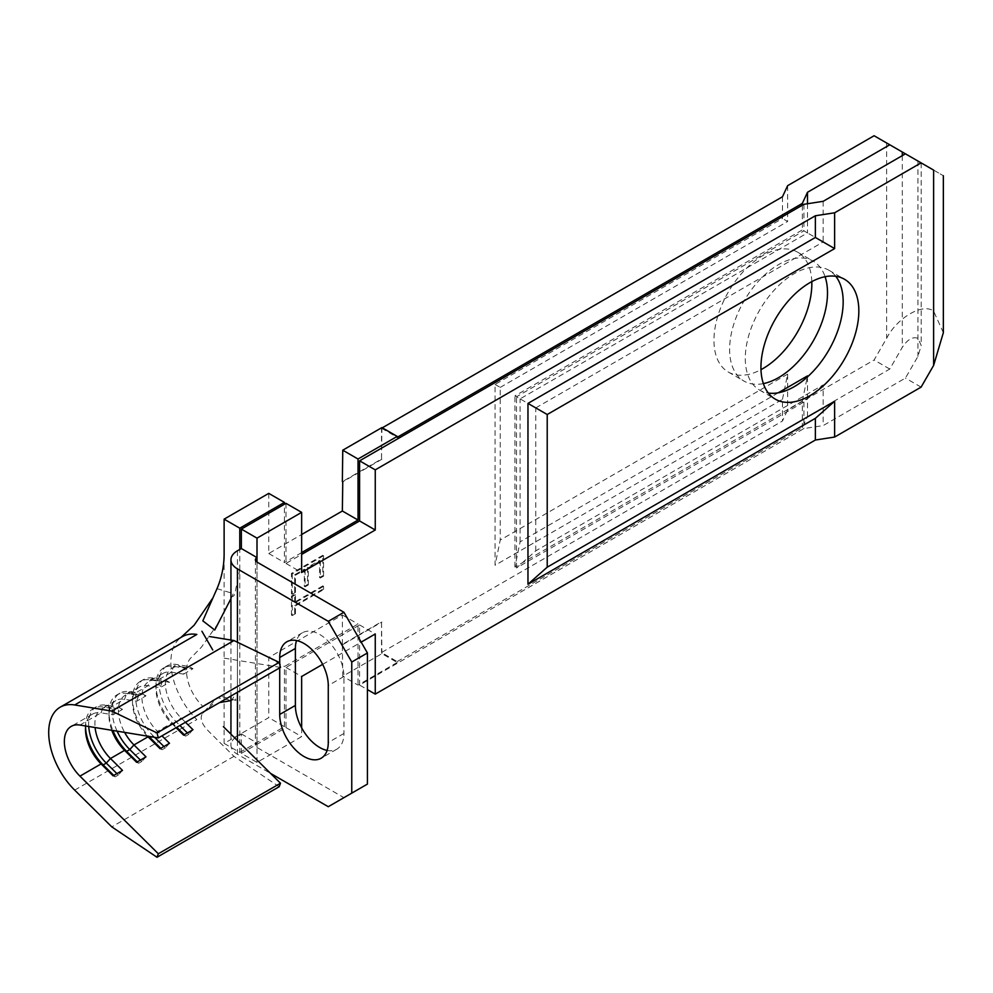 <?xml version="1.0" encoding="UTF-8"?>
<svg xmlns="http://www.w3.org/2000/svg" width="993" height="993" viewBox="0 0 993 993"><rect width="100%" height="100%" fill="white"/><g stroke="black" fill="none" stroke-linecap="round" stroke-linejoin="round"><path stroke-width="0.74" stroke-dasharray="4.96 3.72" d="M327.094 750.423A34.333 19.823 -120 0 0 336.826 749.169A34.333 19.823 -120 0 0 343.938 733.455L343.938 676.494A34.333 19.823 -120 0 0 328.944 641.937A34.333 19.823 -120 0 0 302.493 632.74A34.333 19.823 -120 0 0 296.547 640.535M763.356 383.608A69.225 39.968 -60 0 1 743.956 381.064A69.225 39.968 -60 0 1 733.343 325.592A69.225 39.968 -60 0 1 778.562 264.597A69.225 39.968 -60 0 1 813.168 261.171A69.225 39.968 -60 0 1 825.084 276.699M811.802 281.615A69.225 39.968 120 0 0 797.503 252.123A69.225 39.968 120 0 0 762.897 255.561A69.225 39.968 120 0 0 717.678 316.556A69.225 39.968 120 0 0 728.291 372.015A69.225 39.968 120 0 0 760.973 369.657M835.771 276.29A69.225 39.968 120 0 0 828.832 270.208A69.225 39.968 120 0 0 794.226 273.646A69.225 39.968 120 0 0 749.007 334.641A69.225 39.968 120 0 0 759.62 390.1A69.225 39.968 120 0 0 768.346 393.067M807.495 376.893L807.495 416.539L889.765 369.048L902.289 347.339C907.515 339.445 912.741 336.428 917.954 338.303L921.206 345.465L917.954 356.388L905.43 378.085L823.16 425.587L803.908 428.566L359.59 685.083L367.422 689.601M917.954 161.065C922.187 163.497 922.187 163.497 917.954 161.065C922.187 163.497 922.187 163.497 917.954 161.065L905.43 153.828L917.954 161.065L917.954 356.388M874.101 135.743L933.619 170.101C946.292 177.424 946.292 177.424 933.619 170.101M943.35 332.68L933.619 311.169C923.043 302.642 897.2 317.561 886.637 338.303L874.101 360L787.635 409.923L782.472 421.032L381.523 652.525L397.188 661.574L397.188 662.48L381.908 653.655L342.759 676.27L342.362 644.395L381.523 621.779L381.523 652.525M397.188 662.48L358.026 685.083L342.759 676.27M381.908 653.655L381.523 621.779M322.787 555.298L291.458 573.383L291.458 593.789L294.673 591.927L294.673 574.773L304.317 569.212L304.317 586.366L307.532 584.505L307.532 567.351L319.572 560.4L319.572 577.554L322.787 575.704L322.787 555.298L323.569 555.745L292.252 573.83L291.458 573.383M342.362 644.395L342.362 615.002L268.755 657.503L268.755 717.629L224.12 743.409L224.12 553.709M268.755 493.372L268.755 553.511L301.649 534.519M382.305 427.822L381.523 428.268L381.523 459.014L342.759 481.394M782.472 196.775L782.472 218.485L495.073 384.415L495.073 565.265L782.472 399.335L782.472 421.032M294.673 602.13L294.673 594.248L291.458 596.098L291.458 615.114L294.673 613.264L294.673 605.382L322.787 589.147L322.787 585.895L294.673 602.13L295.455 602.577L295.455 594.695L294.673 594.248M185.468 722.271L180.962 717.815A33.228 19.177 -120 0 1 172.261 668.066A33.228 19.177 -120 0 1 180.962 666.725L176.779 664.516L173.651 666.328L171.566 672.149L157.477 680.292A33.228 19.177 -120 0 0 148.764 681.62A33.228 19.177 -120 0 0 157.477 731.369L161.971 735.838M183.593 674.123L192.99 668.699L188.807 666.489L176.779 664.516A37.66 21.734 -120 0 0 166.911 666.03L163.783 667.842A37.66 21.734 -120 0 1 173.651 666.328L185.666 668.301L183.593 674.123L171.566 672.149A33.228 19.177 -120 0 0 162.864 673.49A33.228 19.177 -120 0 0 155.988 688.695A33.228 19.177 -120 0 0 171.566 723.239L176.071 727.695M218.187 623.368L201.343 647.275L191.351 657.378A33.228 19.177 -120 0 0 202.113 705.601M147.423 736.148A33.228 19.177 -120 0 1 132.491 702.262A33.228 19.177 -120 0 1 139.368 687.044A33.228 19.177 -120 0 1 148.069 685.716L160.096 687.69L169.493 682.265L157.477 680.292L153.282 678.082L150.154 679.895L148.069 685.716L133.981 693.846A33.228 19.177 -120 0 0 125.279 695.187A33.228 19.177 -120 0 0 124.621 732.4M111.799 730.289A33.228 19.177 -120 0 1 108.994 715.829A33.228 19.177 -120 0 1 115.883 700.611A33.228 19.177 -120 0 1 124.584 699.271L136.612 701.257L146.008 695.832L133.981 693.846L129.785 691.649L126.657 693.449L124.584 699.271L110.484 707.413A33.228 19.177 -120 0 0 101.782 708.754A33.228 19.177 -120 0 0 95.092 727.534M79.949 725.051L101.087 712.837L113.115 714.823L122.511 709.387L110.484 707.413L106.301 705.204L103.16 707.016L101.087 712.837A33.228 19.177 -120 0 0 92.386 714.178A33.228 19.177 -120 0 0 85.696 725.995M230.947 700.624L232.139 700.413C233.889 695.274 235.13 695.286 235.875 700.437M224.12 743.409L239.772 752.446L239.772 569.87L235.875 588.526C235.155 594.273 233.901 596.88 232.139 596.346L230.947 598.655M279.182 786.729L233.951 756.343L209.2 731.829C201.455 724.145 199.332 717.914 202.82 713.111L216.995 697.756L232.139 700.413M216.995 588.663L233.243 593.603L232.139 596.346M280.498 667.408L223.375 658.011M233.951 756.343L111.775 826.871M74.674 790.118L196.837 719.59A55.372 31.975 60 0 1 179.721 638.499A55.372 31.975 60 0 1 182.327 636.674M180.962 666.725L192.99 668.699M239.772 569.87L239.772 549.439M381.523 428.268L397.188 437.317M359.59 685.083L359.59 624.945L285.984 667.445L285.984 727.584L241.349 753.352L257.001 762.401L301.649 736.62L301.649 727.832M285.984 727.584L301.649 736.62M239.772 752.446L284.42 726.677L268.755 717.629M802.332 205.203L802.332 229.942L807.495 232.921L520.096 398.863L514.933 395.884L802.332 229.942M807.495 203.751L807.495 232.921M823.16 201.318L823.16 241.969L803.908 230.848L516.497 396.778L535.761 407.9L823.16 241.969M803.908 204.297L803.908 230.848M921.094 387.133L905.43 378.085M787.635 185.666L787.635 221.464L782.472 218.485M257.001 762.401L257.001 742.95A5.536 3.202 180 0 0 255.387 745.209A5.536 3.202 180 0 0 257.001 747.468L343.938 797.664L328.273 806.701M322.651 664.354L361.167 642.123M367.422 784.098L343.938 797.664M782.472 399.335L787.635 374.125L787.635 409.923M787.635 374.125L500.236 540.055L495.073 565.265M495.073 384.415L500.236 387.394L500.236 540.055M500.236 387.394L787.635 221.464M284.42 726.677L284.42 666.539L358.026 624.038L358.026 685.083M397.188 661.574L802.332 427.66L807.495 416.539M778.189 392.818L520.096 541.83L514.933 567.04L802.332 401.11L802.332 427.66M514.933 567.04L514.933 395.884M301.649 552.604L284.42 562.547L284.42 504.221M802.332 401.11L807.247 377.117M520.096 541.83L520.096 398.863M823.16 384.936L803.908 402.016L516.497 567.946L535.761 550.867L823.16 384.936L823.16 425.587M535.761 550.867L535.761 407.9M803.908 402.016L803.908 428.566M241.349 753.352L241.349 733.914L237.426 736.173A22.144 12.785 -0 0 0 230.947 745.209A22.144 12.785 -0 0 0 237.426 754.258L270.555 773.386M285.984 503.327L285.984 563.453L301.649 554.417M516.497 567.946L516.497 396.778M279.716 664.429L279.716 667.855M889.765 369.048L874.101 360M268.755 657.503L284.42 666.539M342.362 615.002L358.026 624.038M285.984 667.445L301.649 676.494M359.59 624.945L375.255 633.993M268.755 553.511L284.42 562.547M285.984 563.453L301.649 572.502M241.349 733.914L257.001 742.95L257.001 562.1L257.001 747.468M113.798 775.446L115.188 776.824L113.115 775.831M116.926 773.634L118.328 775.012L115.188 776.824M122.511 770.407L118.328 775.012M88.725 726.491A37.66 21.734 -120 0 1 96.433 706.731A37.66 21.734 -120 0 1 106.301 705.204L118.328 707.19L115.188 708.99L103.16 707.016A37.66 21.734 -120 0 0 93.305 708.53A37.66 21.734 -120 0 0 85.51 725.771A37.66 21.734 -120 0 0 85.559 727.658M115.188 708.99L113.115 714.823M122.511 709.387L118.328 707.19M137.282 761.879L138.685 763.257L136.612 762.276M140.423 760.067L141.813 761.457L138.685 763.257M146.008 756.852L141.813 761.457M117.1 731.158A37.66 21.734 -120 0 1 119.93 693.164A37.66 21.734 -120 0 1 129.785 691.649L141.813 693.623L138.685 695.435L126.657 693.449A37.66 21.734 -120 0 0 116.802 694.963A37.66 21.734 -120 0 0 108.994 712.204A37.66 21.734 -120 0 0 112.892 730.463M138.685 695.435L136.612 701.257M146.008 695.832L141.813 693.623M160.779 748.312L162.182 749.703L160.096 748.71M163.919 746.513L165.31 747.89L162.182 749.703M169.493 682.265L165.31 680.056L153.282 678.082A37.66 21.734 -120 0 0 143.426 679.597A37.66 21.734 -120 0 0 153.282 735.987L154.647 737.34M169.493 743.285L165.31 747.89M165.31 680.056L162.182 681.868L150.154 679.895A37.66 21.734 -120 0 0 140.286 681.409A37.66 21.734 -120 0 0 132.491 698.638A37.66 21.734 -120 0 0 148.764 736.372M162.182 681.868L160.096 687.69M184.276 734.746L185.666 736.136L183.593 735.143M163.783 667.842A37.66 21.734 -120 0 0 155.988 685.083A37.66 21.734 -120 0 0 173.651 724.22L176.754 727.31M187.404 732.946L188.807 734.323L185.666 736.136M166.911 666.03A37.66 21.734 -120 0 0 176.779 722.42L179.882 725.498M192.99 729.718L188.807 734.323M188.807 666.489L185.666 668.301M292.252 573.83L292.252 594.236L291.458 593.789M292.252 594.236L295.455 592.387L294.673 591.927M295.455 592.387L295.455 575.22L294.673 574.773M295.455 575.22L305.099 569.659L304.317 569.212M305.099 569.659L305.099 586.813L304.317 586.366M305.099 586.813L308.314 584.964L307.532 584.505M308.314 584.964L308.314 567.81L307.532 567.351M308.314 567.81L320.354 560.846L319.572 560.4M320.354 560.846L320.354 578L319.572 577.554M320.354 578L323.569 576.151L322.787 575.704M323.569 576.151L323.569 555.745M295.455 594.695L292.252 596.557L291.458 596.098M292.252 596.557L292.252 615.573L291.458 615.114M292.252 615.573L295.455 613.711L294.673 613.264M295.455 613.711L295.455 605.829L294.673 605.382M295.455 605.829L323.569 589.594L322.787 589.147M323.569 589.594L323.569 586.354L322.787 585.895M323.569 586.354L295.455 602.577M381.908 427.586L381.523 459.014M381.908 459.238L342.759 481.841M342.759 644.618L381.908 622.003M343.938 733.455L328.273 742.503M886.637 142.98L886.637 338.303M180.962 717.815L176.779 722.42L173.651 724.22L171.566 723.239L157.477 731.369L151.768 736.856M902.289 155.64L902.289 347.339M237.426 550.792L237.426 736.173M237.426 642.223L237.426 692.27M237.426 740.579L237.426 754.258M343.938 676.494L328.273 685.53M336.826 749.169L321.161 758.218M797.503 252.123L813.168 261.171M828.832 270.208L844.497 279.256M921.206 162.939L921.206 345.465M162.864 673.49L148.764 681.62M139.368 687.044L125.279 695.187M115.883 700.611L101.782 708.754M92.386 714.178L71.235 726.38M179.721 638.499L180.925 637.481M255.387 559.841L255.387 745.209M230.947 640.051L230.947 696.019M230.947 734.15L230.947 745.209M759.62 390.1L775.272 399.149M728.291 372.015L743.956 381.064M302.493 632.74L286.828 641.788M202.659 713.297L212.912 704.136M235.602 700.326L220.322 696.143M85.51 729.383L85.51 725.771M96.433 706.731L93.305 708.53M108.994 715.829L108.994 712.204M119.93 693.164L116.802 694.963M132.491 702.262L132.491 698.638M143.426 679.597L140.286 681.409M155.988 688.695L155.988 685.083"/><path stroke-width="1.49" d="M279.716 667.855L279.716 714.463A34.333 19.823 -120 0 0 303.995 756.517A34.333 19.823 -120 0 0 321.161 758.218A34.333 19.823 -120 0 0 328.273 742.503L328.273 685.53A34.333 19.823 -120 0 0 313.279 650.986A34.333 19.823 -120 0 0 286.828 641.788A34.333 19.823 -120 0 0 279.716 657.503L279.716 664.429M296.547 640.535A34.333 19.823 -120 0 0 295.38 648.454L295.38 705.427A34.333 19.823 -120 0 0 319.659 747.468A34.333 19.823 -120 0 0 327.094 750.423M825.084 276.699A69.225 39.968 -60 0 1 778.562 377.638A69.225 39.968 -60 0 1 763.356 383.608M760.973 369.657A69.225 39.968 120 0 0 762.897 368.589A69.225 39.968 120 0 0 811.802 281.615M809.891 395.723A69.225 39.968 120 0 0 855.11 334.728A69.225 39.968 120 0 0 844.497 279.256A69.225 39.968 120 0 0 809.891 282.682A69.225 39.968 120 0 0 764.672 343.677A69.225 39.968 120 0 0 775.272 399.149A69.225 39.968 120 0 0 809.891 395.723M768.346 393.067A69.225 39.968 120 0 0 794.226 386.674A69.225 39.968 120 0 0 837.012 332.891A69.225 39.968 120 0 0 835.771 276.29M230.947 598.655L214.749 630.034L202.82 620.861L216.995 588.663C221.737 577.653 224.108 566.01 224.12 553.709L224.12 519.153L268.755 493.372L284.42 502.421L284.42 504.221M301.649 534.519L342.362 511.01L342.759 481.394M342.362 511.01L358.026 520.047L358.026 459.014L397.188 436.411L397.188 437.317L802.332 203.404L807.495 192.282L889.765 144.779L874.101 135.743L787.635 185.666L782.472 196.775L382.305 427.822M176.071 727.695L183.593 735.143L192.99 729.718L185.468 722.271M161.971 735.838L169.493 743.285L160.096 748.71L148.069 736.806L133.981 744.936L146.008 756.852L136.612 762.276L124.584 750.36L110.484 758.503L122.511 770.407L113.115 775.831L101.087 763.927L79.949 776.141L158.334 853.757L157.018 857.257L111.775 826.871L74.674 790.118A55.372 31.975 60 0 1 60.163 707.202A55.372 31.975 60 0 1 74.674 704.968L111.775 711.075L157.018 732.921L158.334 737.936L79.949 725.051A33.228 19.177 -120 0 0 71.235 726.38A33.228 19.177 -120 0 0 79.949 776.141M223.375 726.665L280.498 783.229L158.334 853.757M124.621 732.4A33.228 19.177 -120 0 0 133.981 744.936L129.785 749.541L140.423 760.067M147.423 736.148A33.228 19.177 -120 0 0 148.069 736.806L150.154 737.787L160.779 748.312M95.092 727.534A33.228 19.177 -120 0 0 110.484 758.503L106.301 763.108L116.926 773.634M111.799 730.289A33.228 19.177 -120 0 0 124.584 750.36L126.657 751.353L137.282 761.879M85.696 725.995A33.228 19.177 -120 0 0 85.51 729.383A33.228 19.177 -120 0 0 101.087 763.927L103.16 764.92L113.798 775.446M219.565 702.585L230.947 700.624M209.2 636.476L233.951 640.547L279.182 662.393L280.498 667.408L158.334 737.936M280.498 783.229L279.182 786.729L157.018 857.257M60.163 707.202L182.327 636.674A55.372 31.975 60 0 1 196.837 634.44L74.674 704.968M233.951 640.547L111.775 711.075M279.182 662.393L157.018 732.921M239.772 549.439L239.772 528.189L224.12 519.153M803.908 204.297L359.59 460.826L375.255 469.863L815.365 215.766L834.629 212.787L921.094 162.864L905.43 153.828L823.16 201.318L803.908 204.297M802.332 203.404L802.332 205.203M807.495 192.282L807.495 203.751M285.984 503.327L241.349 529.095L257.001 538.132L301.649 512.363L285.984 503.327M367.422 689.601L375.255 694.119L815.365 440.023L834.629 437.044L921.094 387.133L933.619 365.424L943.35 332.68L943.35 175.724M301.649 727.832L301.649 676.494L322.651 664.354M361.167 642.123L375.255 633.993L375.255 694.119M815.365 215.766L815.365 237.476L834.629 248.585L547.217 414.515L547.217 567.177L834.629 401.246L815.365 418.326L815.365 440.023M815.365 418.326L527.966 584.256L547.217 567.177M815.365 237.476L527.966 403.406L527.966 584.256M375.255 469.863L375.255 530.001L301.649 572.502L301.649 512.363M257.001 562.1L257.001 557.582A5.536 3.202 0 0 0 255.387 559.841A5.536 3.202 0 0 0 257.001 562.1L343.938 612.284L328.273 621.333L237.426 568.877A22.144 12.785 180 0 1 230.947 559.841A22.144 12.785 180 0 1 237.426 550.792L241.349 548.533L257.001 557.582L257.001 538.132M834.629 212.787L834.629 248.585M343.938 612.284L367.422 652.972L351.758 662.021L351.758 793.134L328.273 806.701L270.555 773.386M367.422 652.972L367.422 784.098L351.758 793.134M834.629 401.246L834.629 437.044M921.094 162.864L933.619 170.101C946.292 177.424 946.292 177.424 933.619 170.101L933.619 365.424M358.026 520.047L301.649 552.604M239.772 528.189L284.42 502.421M807.247 377.117L807.495 375.9L807.495 376.893M807.495 375.9L778.189 392.818M905.43 153.828L889.765 144.779M241.349 548.533L241.349 529.095M301.649 554.417L359.59 520.953L359.59 460.826M328.273 621.333L351.758 662.021M547.217 414.515L527.966 403.406M342.362 481.617L342.759 450.201L381.908 427.586L397.188 436.411M358.026 459.014L342.759 450.201M359.59 520.953L375.255 530.001M85.559 727.658A37.66 21.734 -120 0 0 103.16 764.92L106.301 763.108A37.66 21.734 -120 0 1 88.725 726.491M112.892 730.463A37.66 21.734 -120 0 0 126.657 751.353L129.785 749.541A37.66 21.734 -120 0 1 117.1 731.158M154.647 737.34L163.919 746.513M148.764 736.372A37.66 21.734 -120 0 0 150.154 737.787L151.768 736.856M176.754 727.31L184.276 734.746M179.882 725.498L187.404 732.946M902.289 152.016L902.289 155.64M237.426 568.877L237.426 642.223M237.426 692.27L237.426 740.579M295.38 648.454L279.716 657.503M295.38 705.427L279.716 714.463M180.925 637.481L194.144 625.193L212.924 597.898M230.947 559.841L230.947 640.051M230.947 696.019L230.947 734.15M212.75 649.993L201.927 631.263"/></g></svg>
